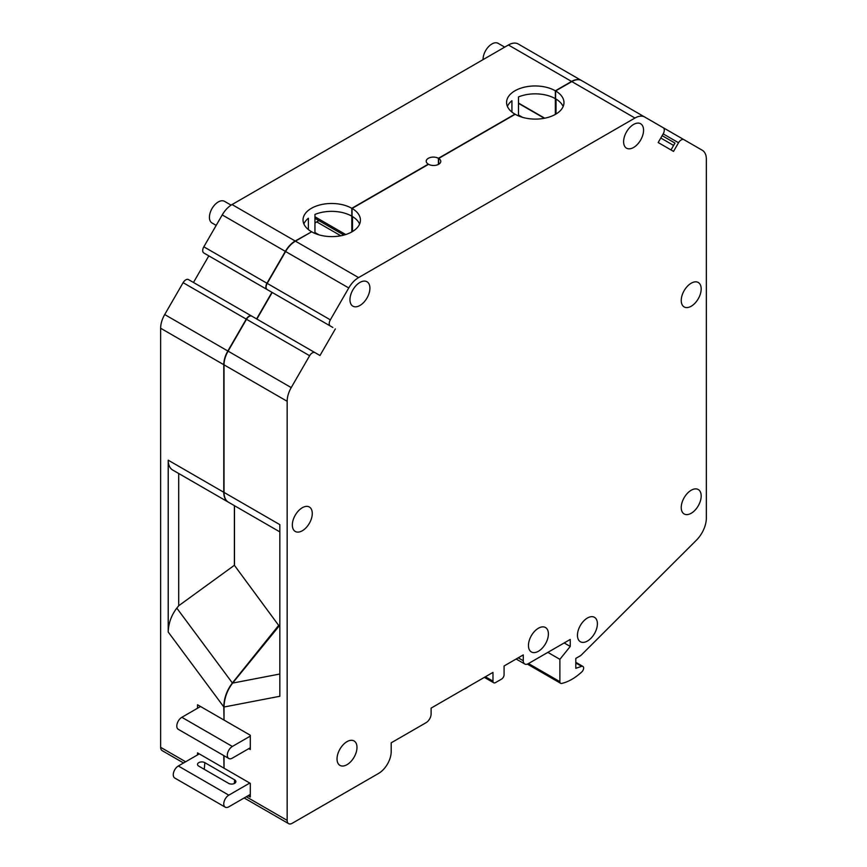<?xml version="1.0" encoding="UTF-8"?>
<svg xmlns="http://www.w3.org/2000/svg" width="867" height="867" viewBox="0 0 867 867"><rect width="100%" height="100%" fill="white"/><g stroke="black" fill="none" stroke-linecap="round" stroke-linejoin="round"><path stroke-width="1.3" d="M248.775 748.644L250.292 749.522L250.292 735.238L224.022 720.065L224.022 707.017C224.282 698.271 227.143 690.305 232.616 683.098L279.835 625.161M279.835 531.883L228.465 502.221A21.426 12.376 -60 0 1 224.022 492.413L224.022 364.834A19.638 11.336 -60 0 1 228.097 351.146L246.499 319.273A5.354 3.089 -60 0 1 251.853 316.173L251.603 316.032A5.354 3.089 120 0 0 246.25 319.121L227.837 351.005A19.638 11.336 120 0 0 223.773 364.693L223.773 492.272A21.426 12.376 120 0 0 228.205 502.08L264.663 523.126M256.849 319.067L272.205 292.461M332.82 327.455L267.209 289.578A5.354 3.089 -60 0 1 267.209 283.39L285.611 251.517A19.638 11.336 -60 0 1 295.441 241.145L311.654 231.782A28.568 16.495 180 0 0 342.79 235.358A28.568 16.495 180 0 0 360.434 220.12A28.568 16.495 180 0 0 352.067 208.459L428.58 164.286A7.142 4.129 180 0 0 436.361 165.174A7.142 4.129 180 0 0 440.772 161.37A7.142 4.129 180 0 0 438.68 158.444L515.204 114.271A28.568 16.495 180 0 0 546.34 117.847A28.568 16.495 180 0 0 563.973 102.609A28.568 16.495 180 0 0 555.606 90.937L571.819 81.585A19.638 11.336 -60 0 1 581.638 80.609L581.389 80.468A19.638 11.336 120 0 0 571.559 81.433L555.346 90.797A28.568 16.495 180 0 0 524.21 87.22A28.568 16.495 180 0 0 506.577 102.469A28.568 16.495 180 0 0 514.944 114.13L438.42 158.303L438.42 164.416M178.7 473.49L172.652 470.001A21.426 12.376 -60 0 1 168.22 460.193L168.22 632.032C168.48 623.286 171.341 615.31 176.803 608.114L178.7 605.751L178.7 473.49L220.218 497.463A3.576 2.059 120 0 0 220.251 497.485M220.218 497.463L216.728 495.447M234.383 505.634L234.383 565.284L278.827 625.616M278.827 625.161L232.367 682.958C226.894 690.154 224.033 698.13 223.773 706.876L224.022 719.783M311.405 231.933L295.181 241.004A19.638 11.336 120 0 0 285.362 251.376L266.96 283.249A5.354 3.089 120 0 0 266.96 289.437L267.99 290.033M271.956 292.32L256.599 318.915M511.931 112.081L511.931 100.724A28.568 16.495 -0 0 0 507.401 106.403M518.488 115.907L518.488 96.931A28.568 16.495 -0 0 1 555.346 98.675L555.346 90.797M518.488 103.054L544.725 118.194M555.346 114.411L555.346 98.675M518.249 44.011L581.389 80.468L518.249 44.011A19.638 11.336 120 0 0 508.43 44.986L232.053 204.558A19.638 11.336 120 0 0 222.234 214.918L203.821 246.802A5.354 3.089 120 0 0 203.821 252.98L266.96 289.437L203.821 252.98M188.464 279.586L251.603 316.032L188.464 279.586A5.354 3.089 120 0 0 183.11 282.675L164.708 314.548A19.638 11.336 120 0 0 160.644 328.246L160.644 747.332A7.142 4.129 120 0 0 162.118 750.605L183.544 762.982M207.386 255.039L211.353 257.326L208.828 255.873L193.471 282.469M231.099 205.143L224.52 201.339A12.496 7.218 120 0 0 214.886 204.688A12.496 7.218 120 0 0 209.424 217.27A12.496 7.218 120 0 0 212.014 222.992L216.186 225.387M504.713 47.132L498.157 43.35A12.496 7.218 120 0 0 488.533 46.699A12.496 7.218 120 0 0 483.071 59.281A12.496 7.218 120 0 0 483.082 59.628M428.32 164.427L428.32 164.134A7.142 4.129 180 0 1 426.228 161.219A7.142 4.129 180 0 1 430.639 157.415A7.142 4.129 180 0 1 438.42 158.303M311.405 231.641A28.568 16.495 180 0 1 303.027 219.98A28.568 16.495 180 0 1 320.671 204.742A28.568 16.495 180 0 1 351.807 208.308L428.32 164.134M223.773 719.924L197.513 704.763L197.513 708.263M224.022 767.891L223.773 755.58M197.513 754.919L197.513 752.87L223.773 768.043M234.383 565.284L178.7 605.751M303.862 223.914A28.568 16.495 180 0 1 308.381 218.235L308.381 229.592M314.949 233.418L314.949 214.442A28.568 16.495 180 0 1 351.807 216.186L351.807 231.933M318.883 220.619L316.704 221.876A7.142 4.129 120 0 0 314.949 223.242M351.807 216.186L351.807 208.308M172.652 470.001L228.205 502.08L172.652 470.001M200.537 706.507L181.853 717.302A7.142 4.129 120 0 0 177.182 723.598A7.142 4.129 120 0 0 178.277 729.32L228.79 758.473A7.142 4.129 120 0 0 232.356 758.126L250.292 747.777M250.292 736.105L232.356 746.454A7.142 4.129 120 0 0 227.696 752.751A7.142 4.129 120 0 0 228.79 758.473M249.783 783.053L228.823 795.158A7.142 4.129 120 0 0 224.152 801.455A7.142 4.129 120 0 0 225.247 807.177A7.142 4.129 120 0 0 228.823 806.819L250.292 794.432M464.257 688.972A10.718 6.188 120 0 0 468.147 686.729M234.632 779.845A4.281 2.471 180 0 1 235.878 781.774A4.281 2.471 180 0 1 233.104 783.92A4.281 2.471 180 0 1 228.574 783.345L198.771 766.146A4.281 2.471 180 0 1 197.524 764.564A4.281 2.471 180 0 1 200.028 762.147A4.281 2.471 180 0 1 204.829 762.646L234.632 779.845L234.328 783.508M199.28 753.9L178.32 765.994A7.142 4.129 120 0 0 173.649 772.291A7.142 4.129 120 0 0 174.744 778.013L225.247 807.177M438.68 164.286L438.68 158.444M662.139 135.664L674.97 143.077L671.004 149.937M224.022 492.413L279.835 524.633L279.835 696.277L224.022 707.017M248.016 795.743L250.292 797.055L250.292 783.345L224.022 768.184L224.022 755.731M352.49 231.532L352.49 216.577A28.568 16.495 0 0 1 359.61 224.054M556.029 114.021L556.029 99.066A28.568 16.495 0 0 1 563.149 106.543M352.067 231.782L352.067 208.459M701.186 288.949A14.11 8.15 -60 0 1 695.031 303.147A14.11 8.15 -60 0 1 684.161 306.929A14.11 8.15 -60 0 1 684.161 290.64A14.11 8.15 -60 0 1 698.26 282.49A14.11 8.15 -60 0 1 701.186 288.949M701.186 495.989A14.11 8.15 -60 0 1 695.031 510.186A14.11 8.15 -60 0 1 684.161 513.968A14.11 8.15 -60 0 1 684.161 497.68A14.11 8.15 -60 0 1 698.26 489.53A14.11 8.15 -60 0 1 701.186 495.989M597.396 623.774A14.11 8.15 -60 0 1 591.24 637.971A14.11 8.15 -60 0 1 580.37 641.743A14.11 8.15 -60 0 1 580.37 625.454A14.11 8.15 -60 0 1 594.469 617.315A14.11 8.15 -60 0 1 597.396 623.774M548.399 633.972A14.11 8.15 -60 0 1 542.243 648.169A14.11 8.15 -60 0 1 531.373 651.951A14.11 8.15 -60 0 1 531.373 635.663A14.11 8.15 -60 0 1 545.484 627.524A14.11 8.15 -60 0 1 548.399 633.972M356.987 747.408A14.11 8.15 -60 0 1 350.821 761.605A14.11 8.15 -60 0 1 339.951 765.388A14.11 8.15 -60 0 1 339.951 749.099A14.11 8.15 -60 0 1 354.061 740.949A14.11 8.15 -60 0 1 356.987 747.408M643.552 130.213A14.11 8.15 -60 0 1 637.397 144.41A14.11 8.15 -60 0 1 626.527 148.181A14.11 8.15 -60 0 1 626.527 131.892A14.11 8.15 -60 0 1 640.637 123.753A14.11 8.15 -60 0 1 643.552 130.213M369.916 288.191A14.11 8.15 -60 0 1 363.75 302.388A14.11 8.15 -60 0 1 352.88 306.17A14.11 8.15 -60 0 1 352.88 289.881A14.11 8.15 -60 0 1 366.99 281.742A14.11 8.15 -60 0 1 369.916 288.191M312.283 513.481A14.11 8.15 -60 0 1 306.127 527.678A14.11 8.15 -60 0 1 295.257 531.46A14.11 8.15 -60 0 1 295.257 515.171A14.11 8.15 -60 0 1 309.367 507.022A14.11 8.15 -60 0 1 312.283 513.481M330.349 326.025A5.354 3.089 -60 0 1 330.349 319.847L348.751 287.963A19.638 11.336 -60 0 1 358.57 277.603L634.947 118.031A19.638 11.336 -60 0 1 644.766 117.056L663.179 127.687A5.354 3.089 -60 0 1 663.179 133.876L658.172 142.535L673.529 151.4L678.536 142.741A5.354 3.089 -60 0 1 683.89 139.641L702.292 150.273A19.638 11.336 -60 0 1 706.356 159.257L706.356 518.022A21.426 12.376 -60 0 1 696.396 540.217L580.857 655.485L575.807 658.4L575.807 668.316L581.627 666.355A3.576 2.059 -60 0 1 582.895 666.42A3.576 2.059 -60 0 1 581.833 671.882A48.693 28.112 -60 0 1 561.664 683.434A3.576 2.059 -60 0 1 560.635 683.304A3.576 2.059 -60 0 1 559.887 681.668L559.887 659.321L570.248 646.446L570.248 639.445L528.328 663.645A7.142 4.129 -60 0 1 524.752 664.003A7.142 4.129 -60 0 1 523.278 660.73L523.278 654.899L504.085 665.975L504.085 674.732A3.576 2.059 -60 0 1 501.56 679.099L495.501 682.6A3.576 2.059 -60 0 1 493.713 682.773A3.576 2.059 -60 0 1 492.976 681.148L492.976 672.391L431.105 708.111L431.105 713.942A7.142 4.129 -60 0 1 426.055 722.699L391.201 742.813L391.201 751.559A17.86 10.306 -60 0 1 378.576 773.429L292.212 823.292A7.142 4.129 -60 0 1 288.635 823.65A7.142 4.129 -60 0 1 287.161 820.377L287.161 401.291A19.638 11.336 -60 0 1 291.225 387.592L309.627 355.719A5.354 3.089 -60 0 1 314.992 352.631L319.988 355.513L335.345 328.918M314.992 352.631L251.853 316.173M570.248 646.446L564.189 642.946M559.887 659.321L547.857 652.374M644.766 117.056L581.638 80.609M683.89 139.641L663.201 127.698M673.616 145.428L660.784 138.016M555.606 114.271L555.606 90.937M234.48 505.699L234.48 565.425M518.726 103.487L544.346 118.27M518.488 115.008L522.498 117.327M508.43 44.986L571.559 81.433M232.053 204.558L295.181 241.004M160.644 747.332L185.636 761.768M176.803 608.114L232.367 682.958M168.22 632.032L223.773 706.876M314.949 216.783L345.727 234.545M316.704 221.876L340.807 235.781M314.949 232.529L318.958 234.838M160.644 328.246L223.773 364.693M164.708 314.548L227.837 351.005M183.11 282.675L246.25 319.121M203.821 246.802L266.96 283.249M222.234 214.918L285.362 251.376M168.22 460.193L223.773 492.272M181.853 717.302L232.356 746.454M204.829 762.646L204.287 769.322M178.32 765.994L228.823 795.158M279.835 674.017L232.616 683.098M287.161 820.377L246.25 796.762M358.57 277.603L295.441 241.145M634.947 118.031L571.819 81.585M348.751 287.963L285.611 251.517M330.349 319.847L267.209 283.39M309.627 355.719L246.499 319.273M291.225 387.592L228.097 351.146M287.161 401.291L224.022 364.834M581.627 666.355L575.807 662.995M559.887 681.668L528.502 663.548M492.976 681.148L485.39 676.769M523.278 660.73L518.228 657.815M678.536 142.741L663.179 133.876M314.949 218.354L343.917 235.076M288.635 823.65L244.158 797.965M582.895 666.42L575.807 662.323M560.635 683.304L527.364 664.1M493.713 682.773L484.35 677.376M524.752 664.003L516.136 659.018"/></g></svg>
